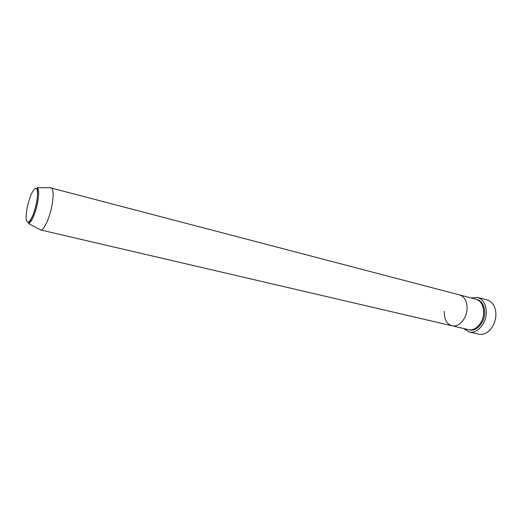 <?xml version="1.0" encoding="UTF-8"?>
<svg xmlns="http://www.w3.org/2000/svg" width="522" height="522" viewBox="0 0 522 522"><rect width="100%" height="100%" fill="white"/><g stroke="black" fill="none" stroke-linecap="round" stroke-linejoin="round"><path stroke-width="0.78" d="M469.089 331.966L478.661 334.178C481.545 334.804 484.436 334.165 487.313 332.253C492.318 328.534 495.163 323.072 495.854 315.869C496.063 312.025 495.411 308.639 493.89 305.703C492.233 302.669 489.982 300.757 487.137 299.967L477.637 297.455C483.516 299.537 486.387 304.868 486.263 313.454C485.78 324.416 476.625 334.087 469.089 331.966L463.673 328.514M50.073 187.705L476.031 299.236C481.212 301.07 483.744 305.768 483.62 313.337C483.196 322.988 475.137 331.509 468.502 329.636L451.961 325.78C446.623 323.953 444.078 319.144 444.32 311.353M467.046 309.174C466.564 318.962 458.531 327.646 451.961 325.78C458.531 327.646 466.564 318.962 467.046 309.174C467.21 301.501 464.73 296.75 459.608 294.923C464.73 296.75 467.21 301.501 467.046 309.174M471.236 297.977L477.637 297.455M51.012 187.633L51.215 187.705C53.433 189.277 53.72 195.006 52.089 204.872C49.851 217.661 43.907 230.626 40.742 229.974L39.731 229.439M476.527 299.387C482.021 300.979 484.729 305.716 484.644 313.598C484.214 323.523 475.712 332.129 469.01 329.734M27.033 208.363C25.434 218.092 25.956 222.666 28.599 222.091C31.712 219.299 34.393 212.65 36.657 202.158C38.23 192.142 37.643 187.652 34.889 188.69C31.796 191.757 29.18 198.314 27.033 208.363M37.682 202.164C35.75 212.924 30.876 223.905 28.345 223.436L30.074 220.95C32.769 216.747 34.987 210.477 36.716 202.125C38.915 186.25 36.272 188.161 37.199 187.692C38.941 189.029 39.104 193.851 37.682 202.164M28.345 223.436L40.742 229.974M40.533 229.941L451.961 325.78M37.199 187.692L51.215 187.705"/></g></svg>
